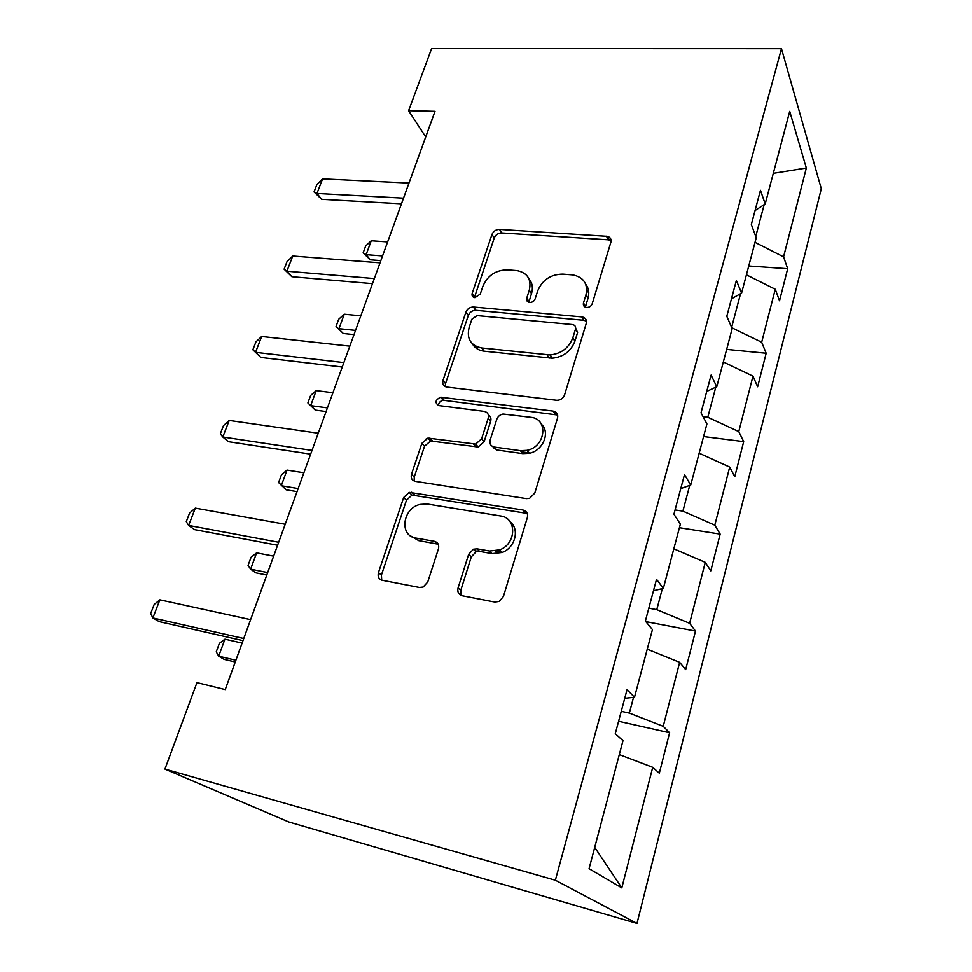 <?xml version="1.0" encoding="UTF-8"?>
<svg xmlns="http://www.w3.org/2000/svg" width="972" height="972" viewBox="0 0 972 972"><rect width="100%" height="100%" fill="white"/><g stroke="black" fill="none" stroke-linecap="round" stroke-linejoin="round"><path stroke-width="1.46" d="M586.59 307.492L586.699 307.504C589.384 307.431 591.219 306.18 592.215 303.762L610.866 242.259C611.534 239.246 610.392 237.265 607.451 236.342L499.499 229.416C495.914 229.526 493.399 231.227 491.954 234.507L472.185 293.386C471.627 295.792 472.538 297.225 474.907 297.675L480.277 294.079L482.853 286.339C487.58 275.55 495.769 270.058 507.408 269.864L517.116 270.629C527.602 272.938 531.66 279.474 529.303 290.215L526.763 298.1C526.241 300.555 527.201 302.025 529.667 302.499L529.764 302.499C532.352 302.438 534.163 301.211 535.171 298.829L537.686 290.92C542.364 279.924 550.735 274.323 562.812 274.14L573.03 274.955C583.868 277.372 588.169 284.043 585.946 294.953L583.479 302.997C582.981 305.512 584.026 307.006 586.59 307.492M458.091 587.841C457.192 591.984 458.602 594.621 462.332 595.787L494.821 602.069L499.268 601.401L503.423 596.504L527.359 517.59C528.161 513.556 526.678 511.029 522.9 510.008L409.188 492.367L403.659 497.53L378.448 572.63C377.488 576.639 378.764 579.191 382.263 580.284L419.406 587.477L423.136 587.052L427.729 582.046L438.433 548.913C439.332 544.903 437.983 542.376 434.387 541.331L415.943 538.087C399.006 535.912 402.481 508.38 419.928 504.444L427.17 504.006L500.459 515.962C517.055 517.724 516.642 543.846 499.644 549.873L489.584 551.039L477.033 548.84L473.449 549.216L468.662 554.307L458.091 587.841L460.801 590.296L461.202 595.447M781.476 48.697L431.604 48.6L408.592 110.747L434.994 111.355L225.237 689.585L196.952 682.599L164.936 769.095L555.364 880.219L781.476 48.697L821.316 188.738L636.988 923.4L555.364 880.219M556.373 400.257L558.122 400.245C561.33 399.613 563.481 397.815 564.586 394.851L586.25 323.421C586.967 319.776 585.472 317.613 581.803 316.908L473.328 307.018C469.792 307.164 467.313 308.877 465.88 312.194L442.965 380.465C442.114 384.074 443.402 386.273 446.828 387.063L556.373 400.257M557.527 418.106L534.77 493.144L529.594 498.344L526.374 498.636L415.323 481.347C411.861 480.399 410.585 478.03 411.484 474.239L421.872 443.293L427.911 438.08L475.66 444.07L481.614 438.797L488.211 418.215C489.038 414.473 487.665 412.177 484.105 411.35L438.809 405.579C434.581 402.748 435.189 399.966 440.632 397.22L553.068 411.083C556.798 411.934 558.293 414.279 557.527 418.106M669.611 732.767L663.232 726.315L679.635 662.321L685.673 669.599L695.49 631.071L689.634 623.307L705.259 562.363L710.799 570.868L720.155 534.126L714.797 525.184L729.693 467.07L734.771 476.693L743.689 441.616L738.781 431.604L752.996 376.14L757.65 386.759L766.179 353.249L761.683 342.253L775.267 289.267L779.532 300.798L787.697 268.734L783.578 256.875L806.347 168.022L789.726 111.379L765.207 203.938L760.469 190.305L751.344 224.471L756.24 237.751L741.575 293.143L736.375 280.458L726.801 316.313L732.171 328.597L716.777 386.71L711.091 375.107L701.019 412.784L706.911 423.938L690.728 485.004L684.507 474.603L673.912 514.237L680.364 524.139L663.341 588.376L656.525 579.324L645.359 621.072L652.431 629.577L634.497 697.24L627.037 689.683L615.264 733.726L622.991 740.664L589.068 868.689L621.801 887.886L652.722 767.309L659.308 773.214L669.611 732.767L618.593 721.26M633.525 697.337L629.346 713.096L621.254 711.297M629.346 713.096L663.232 726.315M647.231 649.174L679.635 662.321M634.497 697.24L624.741 698.261M662.345 588.619L656.768 609.651L648.81 608.168M656.768 609.651L689.634 623.307M673.827 548.828L705.259 562.363M663.341 588.376L653.463 590.757M689.731 485.368L682.891 511.151L675.054 509.96M682.891 511.151L714.797 525.184M699.16 453.195L729.693 467.07M690.728 485.004L680.752 488.612M715.769 387.184L707.798 417.243L703.072 416.672M707.798 417.243L738.781 431.604M723.326 361.973L752.996 376.14M716.777 386.71L706.729 391.412M731.637 327.357L740.555 293.714M731.794 327.722L761.683 342.253M746.423 274.845L775.267 289.267M741.575 293.143L731.466 298.829M755.754 236.415L764.186 204.606M755.025 242.368L783.578 256.875M773.311 173.344L806.347 168.022M765.207 203.938L755.062 210.535M164.936 769.095L288.854 821.996L636.988 923.4M408.592 110.747L425.712 136.943M594.718 847.365L621.801 887.886M619.298 754.612L652.722 767.309M748.756 266L787.697 268.734M607.597 236.378L607.196 237.666M582.993 317.139L582.641 318.294M726.667 349.398L766.179 353.249M554.283 411.363L553.979 412.347M483.995 350.977L481.541 350.722M703.57 436.55L743.689 441.616M441.956 397.657L439.806 397.39M530.275 453.049L521.284 451.786M495.307 448.165L493.278 447.873M430.815 439.15L426.368 438.53M679.416 527.723L720.155 534.126M502.646 552.29L495.55 551.039M645.821 621.618L695.49 631.071M585.375 307.201L587.975 298.416C589.53 292.937 588.765 288.186 585.691 284.14M528.975 278.903C532.364 282.949 533.215 287.858 531.514 293.629L528.817 302.328M611.109 240.716L608.338 239.817L501.759 232.952C498.186 233.049 495.684 234.738 494.238 238.019L474.397 297.602M586.481 321.197L583.856 320.298L475.733 310.323C472.21 310.457 469.731 312.17 468.31 315.475L445.528 383.539L445.346 386.662M575.497 329.131C576.007 326.58 574.974 325.061 572.411 324.563L477.058 315.596L471.882 319.229L469.112 327.54C466.487 338.815 470.703 345.631 481.748 347.988L550.116 354.962C561.281 353.711 568.863 347.976 572.86 337.77L575.497 329.131L577.599 332.473L575.667 328.196M472.356 343.784C474.81 348.037 478.746 350.515 484.165 351.196L481.748 347.988M577.599 332.473L574.962 341.087C571.001 351.269 563.444 356.979 552.315 358.218L484.165 351.196M488.345 414.91C490.641 416.271 491.419 418.373 490.666 421.228L484.105 441.738L478.175 446.986L430.572 440.972L424.557 446.16L414.23 477.009L414.23 481.055M557.649 414.995L443.22 400.245C440.255 400.914 438.676 402.675 438.493 405.518M520.385 450.668L526.933 450.352C545.802 446.889 548.828 418.616 530.736 417.292L503.059 414.011C499.973 414.643 497.871 416.417 496.765 419.333L490.18 439.976C489.353 443.791 490.751 446.136 494.371 447.047L520.385 450.668L522.754 453.608L529.278 453.304C542.947 450.741 550.577 432.467 541.513 424.351M492.585 446.488L496.826 449.975L494.371 447.047M522.754 453.608L496.826 449.975M510.264 521.988C519.899 529.375 515.111 547.795 502.172 552.485L492.148 553.639L479.646 551.428L476.061 551.804L471.298 556.871L460.801 590.296M410.5 535.9L418.75 540.663L415.943 538.087M438.226 544.223L418.75 540.663M527.249 513.435L411.958 495.088L406.466 500.228L381.413 575.072L381.704 580.15M387.621 241.931L371.231 240.777L366.128 254.688L382.555 255.928M370.259 259.816L363.139 252.902L366.128 254.688L370.259 259.816L380.842 260.642M363.139 252.902L365.691 245.977L371.231 240.777M403.514 198.154L316.957 193.464L321.647 199.309L314.053 191.921L316.86 184.656L322.595 178.872L408.981 183.076M401.46 203.804L321.647 199.309M322.595 178.872L316.957 193.464L314.053 191.921M479.901 347.697L474.992 347.186M360.819 315.851L344.258 314.223L338.961 328.682L355.533 330.407M343.31 333.493L336.057 326.458L343.31 333.493L354.002 334.623M336.057 326.458L338.706 319.253L344.258 314.223M332.922 392.737L316.216 390.598L310.688 405.64L327.43 407.875M316.216 390.598L310.651 395.446L307.893 402.93L315.305 410.099L326.094 411.557M586.711 290.774L588.765 292.681M374.329 278.587L286.886 271.237L291.867 276.728L284.103 269.195L287.032 261.626L292.766 256.025L380.04 262.853M372.495 283.666L291.867 276.728M292.766 256.025L286.886 271.237L284.103 269.195M343.857 362.592L255.539 352.338L252.878 349.774L255.94 341.877L261.662 336.482L349.823 346.154M261.662 336.482L255.539 352.338L260.812 357.441L342.241 367.027M303.884 472.769L287.019 470.084L281.273 485.745L298.173 488.539M287.019 470.084L281.467 474.725L278.587 482.513L286.157 489.815L297.043 491.625M273.642 556.142L256.62 552.874L250.63 569.191L267.677 572.581M256.62 552.874L251.068 557.284L248.067 565.4L250.63 569.191L255.794 572.836L266.79 575.035M242.101 643.087L224.933 639.175L218.676 656.185L235.88 660.231M224.933 639.175L219.38 643.33L216.258 651.799L218.676 656.185L224.155 659.368L235.248 661.993M312 450.401L222.807 436.999L220.292 433.852L223.487 425.602L229.21 420.439L318.245 433.208M229.21 420.439L222.807 436.999L228.408 441.677L310.651 454.143M476.863 551.148L475.089 550.845M278.672 542.267L188.617 525.451L186.272 521.66L189.601 513.046L195.311 508.137L285.209 524.273M195.311 508.137L188.617 525.451L194.57 529.643L277.591 545.256M243.765 638.495L152.859 617.949L150.684 613.478L154.184 604.463L159.87 599.833L250.606 619.638M159.87 599.833L152.859 617.949L159.189 621.618L242.988 640.633M587.975 298.416L585.946 294.953M528.999 301.49L526.763 298.1M531.514 293.629L529.303 290.215M474.579 296.727L472.185 293.386M494.238 238.019L491.954 234.507M501.759 232.952L499.499 229.416M608.338 239.817L606.419 236.184M585.533 306.435L583.479 302.997M445.528 383.539L442.965 380.465M468.31 315.475L465.88 312.194M475.964 310.347L473.558 307.043M583.856 320.298L581.803 316.908M549.265 358.121L547.054 354.865M574.962 341.087L572.86 337.77M414.23 477.009L411.484 474.239M424.557 446.16L421.872 443.293M432.455 440.936L429.794 438.044M476.049 447.059L473.534 444.131M484.105 441.738L481.614 438.797M490.666 421.228L488.211 418.215M444.18 400.257L441.592 397.232M555.304 414.181L553.068 411.083M471.298 556.871L468.662 554.307M479.646 551.428L477.033 548.84M492.148 553.639L489.584 551.039M437.121 543.907L434.387 541.331M381.413 575.072L378.448 572.63M406.466 500.228L403.659 497.53M414.461 494.955L411.691 492.233M525.317 512.766L522.9 510.008M583.516 305.317L583.978 303.823M587.683 291.649L588.339 289.535M609.371 239.975L607.451 236.342M475.733 310.323L473.328 307.018M552.315 358.218L550.116 354.962M430.572 440.972L427.911 438.08M478.175 446.986L475.66 444.07M443.22 400.245L440.632 397.22M529.278 453.304L526.933 450.352M476.061 551.804L473.449 549.216M502.172 552.485L499.644 549.873M411.958 495.088L409.188 492.367"/></g></svg>
